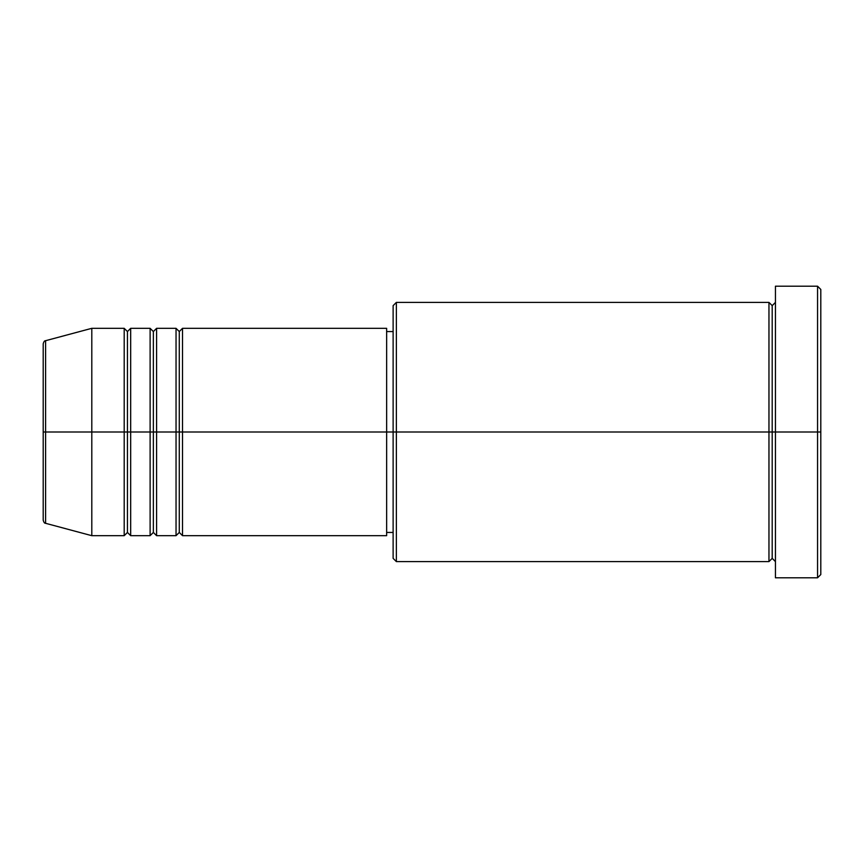 <?xml version="1.0" encoding="UTF-8"?>
<svg xmlns="http://www.w3.org/2000/svg" width="864" height="864" viewBox="0 0 864 864"><rect width="100%" height="100%" fill="white"/><g stroke="black" fill="none" stroke-linecap="round" stroke-linejoin="round"><path stroke-width="1.3" d="M43.2 432L43.2 520.171C43.816 522.396 44.615 523.433 45.598 523.303L45.598 432L45.598 523.303L45.598 432L43.2 432L43.2 343.829L43.2 432L91.8 432L45.598 432L45.598 340.697C44.615 340.567 43.816 341.604 43.2 343.829L43.2 432M775.44 561.6L772.2 558.36L768.96 561.6L768.96 302.4L768.96 432L772.2 432L772.2 305.64L772.2 432L772.2 305.64L772.2 432L775.44 432L775.44 577.8L775.44 286.2L775.44 432L817.56 432L817.56 577.8L817.56 432L820.8 432L820.8 289.44L820.8 574.56L820.8 432L396.36 432L396.36 561.6L396.36 432L386.64 432L386.64 535.68L386.64 432L182.52 432L182.52 328.32L182.52 432L179.28 432L179.28 331.56L179.28 432L176.04 432L176.04 328.32L176.04 432L156.6 432L156.6 328.32L156.6 432L153.36 432L153.36 331.56L153.36 432L150.12 432L150.12 328.32L150.12 432L130.68 432L130.68 328.32L130.68 432L127.44 432L127.44 331.56L127.44 432L124.2 432L124.2 328.32L124.2 432L91.8 432L91.8 535.68L91.8 432L124.2 432L124.2 328.32L91.8 328.32L91.8 432L91.8 328.32L45.598 340.697M182.52 535.68L179.28 532.44L176.04 535.68L176.04 432L179.28 432L179.28 331.56L179.28 532.44L179.28 432L179.28 532.44L179.28 432L182.52 432L182.52 535.68L386.64 535.68M156.6 535.68L153.36 532.44L150.12 535.68L150.12 432L153.36 432L153.36 331.56L153.36 532.44L153.36 432L153.36 532.44L153.36 432L156.6 432L156.6 535.68L176.04 535.68M130.68 535.68L127.44 532.44L124.2 535.68L124.2 432L127.44 432L127.44 331.56L127.44 532.44L127.44 432L127.44 532.44L127.44 432L130.68 432L130.68 535.68L150.12 535.68M124.2 328.32L127.44 331.56L130.68 328.32L130.68 432L150.12 432L150.12 328.32L153.36 331.56L156.6 328.32L156.6 432L176.04 432L176.04 328.32L179.28 331.56L182.52 328.32L182.52 432L386.64 432L386.64 328.32L386.64 432L393.12 432L393.12 558.36L393.12 305.64L393.12 432L768.96 432L768.96 302.4L396.36 302.4L396.36 432L396.36 302.4L393.12 305.64M817.56 432L817.56 286.2L817.56 432M768.96 432L768.96 561.6L768.96 432M772.2 432L772.2 558.36L772.2 432M124.2 432L124.2 535.68L124.2 432M130.68 432L130.68 535.68L130.68 432M150.12 432L150.12 535.68L150.12 432M156.6 432L156.6 535.68L156.6 432M176.04 432L176.04 535.68L176.04 432M182.52 432L182.52 535.68L182.52 432M768.96 561.6L396.36 561.6L393.12 558.36M775.44 577.8L817.56 577.8L820.8 574.56M768.96 302.4L772.2 305.64L775.44 302.4M393.12 532.44L386.64 532.44M124.2 535.68L91.8 535.68L45.598 523.303M150.12 328.32L130.68 328.32M820.8 289.44L817.56 286.2L775.44 286.2M393.12 331.56L386.64 331.56M386.64 328.32L182.52 328.32M176.04 328.32L156.6 328.32"/></g></svg>
